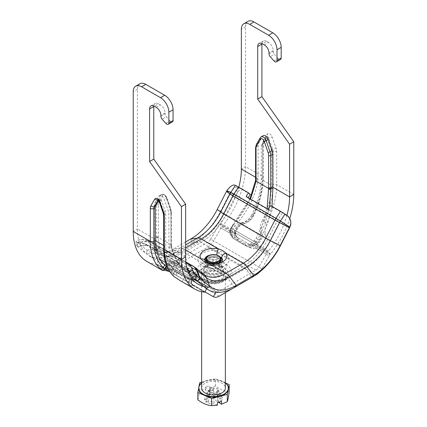 <?xml version="1.0" encoding="UTF-8"?>
<svg xmlns="http://www.w3.org/2000/svg" width="427" height="427" viewBox="0 0 427 427"><rect width="100%" height="100%" fill="white"/><g stroke="black" fill="none" stroke-linecap="round" stroke-linejoin="round"><path stroke-width="0.32" stroke-dasharray="2.13 1.6" d="M267.105 208.686L262.818 223.903L256.147 238.255L253.809 241.244L250.729 243.609L248.978 244.233L245.52 243.881L232.945 236.617L230.906 233.793L230.548 231.631L230.623 230.228L231.84 227.367A1.484 0.326 -146.7 0 0 231.167 227.249A1.484 0.326 -146.7 0 0 231.295 227.564L233.057 228.616L234.967 226.134C248.146 210.794 255.842 195.208 258.057 179.383L258.132 145.815A8.892 5.135 60 0 1 258.794 142.949L262.653 136.266A4.446 2.567 60 0 1 263.245 135.658M248.007 21.35A11.86 6.848 -120 0 0 245.552 26.778L245.552 166.626L241.356 169.044M264.313 44.872L268.508 42.454A6.672 3.854 60 0 1 273.227 50.626L269.031 53.044M269.031 53.871L273.227 51.448L273.227 50.626M261.932 43.527A6.672 3.854 60 0 1 263.283 41.035A6.672 3.854 60 0 1 266.619 41.366L262.429 43.784M268.508 42.454L266.619 41.366M274.017 60.976L278.207 58.552A2.962 1.713 -120 0 0 280.576 59.438M278.207 58.552L274.433 54.341L270.243 56.764M273.227 51.448A2.962 1.713 -120 0 0 274.433 54.341M139.88 83.777A11.86 6.848 -120 0 0 137.425 89.206L137.425 229.053L133.229 231.471M156.186 107.305L160.381 104.882A6.672 3.854 60 0 1 165.094 113.054L160.904 115.471M160.381 104.882L158.492 103.793L154.302 106.211M153.8 105.955A6.672 3.854 60 0 1 155.156 103.462A6.672 3.854 60 0 1 158.492 103.793M165.889 123.403L170.079 120.98A2.962 1.713 -120 0 0 172.449 121.866M170.079 120.98L166.306 116.768L162.116 119.192M160.904 116.299L165.094 113.876A2.962 1.713 -120 0 0 166.306 116.768M165.094 113.876L165.094 113.054M192.668 279.664L185.27 276.733L174.237 265.338L168.943 247.938L168.868 214.295A8.892 5.135 -120 0 0 168.206 210.666L164.347 199.521A4.446 2.567 -120 0 0 159.308 195.667A4.446 2.567 -120 0 0 158.721 196.271L154.857 202.958A8.892 5.135 -120 0 0 154.195 205.825L154.131 239.387L155.444 254.481L162.356 263.502L167.272 265.215L169.119 262.034A1.484 1.292 100.3 0 1 170.853 261.356L174.787 262.466L196.393 274.94L193.49 274.428L189.785 273.077M169.22 271.407L171.179 272.367A2.519 0.299 -60 0 0 171.184 272.367A2.519 0.299 -60 0 0 172.481 270.697L169.615 271.444M172.15 270.35A8.892 1.879 21.2 0 0 171.019 269.971L169.46 271.209M161.956 270.115L161.625 269.885C160.707 269.272 162.842 269.661 168.024 271.06A11.417 2.413 -158.8 0 1 168.793 271.273M171.024 269.955L168.249 269.165M165.761 268.572L164.774 268.514L165.42 269.181M158.091 199.985L158.182 199.825A1.484 0.854 60 0 1 158.38 199.628A1.484 0.854 60 0 1 160.061 200.909L163.92 212.059A5.93 3.421 60 0 1 164.363 214.477L164.363 247.388A62.71 36.204 120 0 0 173.73 273.456C175.903 275.282 179.105 277.256 183.348 279.375L182.217 281.777L179.74 280.39M173.73 273.456A2.519 2.044 -47.9 0 0 173.821 276.354A2.519 2.044 -47.9 0 1 173.73 273.456L175.278 271.161L184.624 276.974C188.168 278.938 190.73 279.845 192.315 279.69L191.606 281.468M184.624 276.974L183.348 279.375C187.997 281.863 190.741 282.674 191.574 281.82C191.147 283.363 191.547 284.537 192.774 285.343C191.013 285.93 187.496 284.74 182.217 281.777L180.029 280.55M191.542 281.9L191.67 283.715L192.961 285.172A11.417 2.413 -158.8 0 1 192.78 285.348M192.449 279.573L191.568 281.825L192.454 279.557L170.677 267.201C167.101 266.053 165.633 265.781 166.279 266.379L166.786 266.784M191.568 281.836A8.892 1.879 21.2 0 0 191.568 281.558L191.429 282.679M191.499 281.74L190.997 281.131C190.474 282.471 190.746 283.517 191.803 284.275L193.153 285.236M191.445 281.644A2.519 2.461 120 0 0 192.46 284.654L189.358 282.861M192.38 279.471L191.963 279.231L190.997 281.131L189.391 279.968A2.519 1.457 -60 0 0 189.391 282.877A2.519 1.457 -60 0 1 189.391 279.968L176.81 272.709A2.519 1.457 120 0 0 176.81 275.618L191.803 284.275M176.81 272.709L174.227 271.449L173.293 273.584L176.81 275.618A2.519 1.457 120 0 1 176.81 272.709L177.771 271.038L171.905 267.692L171.019 269.971M254.812 244.975L254.038 243.876L256.323 242.733C259.899 240.748 261.367 237.513 260.721 233.035C259.824 228.269 260.315 224.25 262.205 220.978L266.944 222.958C265.172 226.662 264.649 230.265 265.375 233.761C266.293 239.248 264.158 243.7 258.97 247.126L255.976 244.639C260.726 242.269 262.733 238.709 261.997 233.969C261.121 229.907 261.708 225.744 263.753 221.48A62.71 36.204 120 0 0 273.12 184.597L273.12 151.686A5.93 3.421 -120 0 0 272.677 149.263L268.818 138.118A1.484 0.854 -120 0 0 267.137 136.837A1.484 0.854 -120 0 0 266.939 137.035L263.08 143.723A5.93 3.421 -120 0 0 262.637 145.634L262.637 178.545A2.519 1.457 -0 0 0 263.374 177.52A2.519 1.457 -0 0 0 262.637 176.49L245.552 166.626A65.23 37.661 120 0 1 222.488 226.064L221.923 226.769A5.93 3.421 -60 0 0 221.053 228.039L213.639 240.881L210.676 239.168A5.93 3.421 -60 0 1 207.709 242.296L171.072 263.448A5.93 3.421 -60 0 1 168.105 263.742L165.142 268.882L157.728 264.601L176.778 275.602M175.193 269.549L174.227 271.449L172.481 270.697M158.657 200.583L159.549 199.041A1.484 0.854 60 0 1 159.741 198.838A1.484 0.854 60 0 1 161.422 200.124L165.281 211.269A5.93 3.421 60 0 1 165.724 213.692L165.724 246.603L163.626 245.392M171.905 267.692L170.677 267.201M172.188 270.254L172.962 268.263M191.963 279.231L177.771 271.038M205.947 292.442L191.835 284.035M258.292 247.772L255.821 248.114A2.519 1.078 72.1 0 0 254.519 245.231L254.914 245.125L258.292 247.772L270.142 254.609L270.707 253.9A65.23 37.661 -60 0 0 289.794 218.389M262.205 220.978C268.124 208.696 271.31 196.836 271.759 185.387L261.276 179.335L262.637 178.545A62.71 36.204 -60 0 1 253.27 215.427C251.097 219.617 247.895 222.27 243.652 223.38A2.519 1.089 75.7 0 0 244.175 223.518A2.519 1.089 75.7 0 0 244.783 221.875C248.317 220.834 251.017 218.491 252.896 214.85A65.23 37.661 120 0 0 262.637 176.49L262.637 143.579A8.449 4.878 60 0 1 263.267 140.857L267.131 134.169A4.003 2.311 60 0 1 269.661 133.822A4.003 2.311 60 0 1 272.191 137.088L276.055 148.238A8.449 4.878 60 0 1 276.685 151.686L276.685 184.597A65.23 37.661 -60 0 1 266.944 222.958M293.771 194.461L276.685 184.597A2.519 1.457 180 0 0 273.12 184.597L271.759 185.387L271.759 152.471A5.93 3.421 -120 0 0 271.316 150.053L267.451 138.908A1.484 0.854 -120 0 0 265.775 137.622A1.484 0.854 -120 0 0 265.578 137.825L261.719 144.513A5.93 3.421 -120 0 0 261.276 146.424L261.276 179.335C260.828 190.784 257.641 202.644 251.722 214.925L253.755 215.496L252.896 214.85L253.755 215.496C260.07 202.35 263.272 189.689 263.374 177.52L263.374 144.604A2.519 1.457 0 0 0 262.637 143.579M251.722 214.925C248.888 219.43 245.776 221.939 242.376 222.446L243.652 223.38C239.003 225.008 236.259 228.141 235.426 232.774C235.853 233.238 235.453 233.259 234.226 232.838C235.987 227.436 239.504 223.78 244.783 221.875M242.376 222.446C238.832 223.289 236.27 225.888 234.685 230.244L234.546 231.525L235.624 232.971L235.576 233.804M221.053 228.039L234.503 235.805L233.766 233.612L235.501 233.916L235.555 234.284A2.519 1.078 -12.1 0 1 235.704 234.546A2.519 1.078 -12.1 0 1 235.704 234.551A2.519 1.078 -12.1 0 1 234.503 235.805L235.197 237.844C236.254 237.017 236.526 236.328 236.003 235.784L237.609 237.604L250.222 244.879M237.642 237.62L236.211 236.024L235.501 233.916M235.555 234.284L236.003 235.784L235.037 234.994L236.649 237.044L249.229 244.308L251.807 244.682L254.038 243.876M254.519 245.231L252.773 245.466L250.19 244.863A2.519 1.457 -60 0 1 250.19 247.772L237.609 240.513L235.197 237.844M237.609 240.513A2.519 1.457 120 0 0 237.609 237.604L236.649 237.044L237.609 237.604A2.519 1.457 120 0 1 237.609 240.513M286.944 215.304A59.3 34.235 120 0 1 268.615 250.921L268.044 251.626A11.86 6.848 -60 0 0 266.309 254.166L258.895 267.008L261.858 268.716L269.272 255.88L255.821 248.114L253.707 248.535L250.19 247.772A2.519 1.457 -60 0 0 250.19 244.863L249.229 244.308L250.19 244.863M255.095 243.385L255.976 244.639A8.892 7.013 -35.1 0 1 254.85 245.029M206.535 280.502A9.853 5.69 0 0 0 217.274 281.735A9.853 5.69 0 0 0 223.353 276.477A9.853 5.69 0 0 0 220.465 272.453A9.853 5.69 0 0 0 209.726 271.22A9.853 5.69 0 0 0 203.647 276.477A9.853 5.69 0 0 0 206.535 280.502M231.925 230.777L219.825 223.785A11.86 6.848 120 0 0 218.085 226.331L210.676 239.168L258.895 267.008A5.93 3.421 120 0 1 255.928 270.136L219.291 291.289A5.93 3.421 120 0 1 216.324 291.582L160.691 259.467L195.481 279.557L196.964 276.984A1.484 1.473 120 0 0 196.425 274.961M258.879 272.656A11.86 6.848 -60 0 0 261.858 268.716L213.639 240.881A11.86 6.848 120 0 1 207.709 247.137L171.072 268.295A11.86 6.848 120 0 1 165.142 268.882L205.931 292.431M232.064 288.759L254.716 275.677M167.272 265.215L172.93 266.592L174.44 263.977L171.793 262.674L169.119 262.034C160.05 259.947 155.759 251.999 156.255 238.181L156.271 237.476L158.369 237.513L170.981 244.799L170.965 244.068A1.484 0.854 180 0 1 171.403 244.671A1.484 0.854 180 0 1 170.965 245.279L170.981 245.968L171.398 245.231L170.987 244.799L171.088 245.594L176.661 261.281L187.117 271.711C178.769 266.694 173.57 258.143 171.505 246.053A1.484 0.801 -8.9 0 0 171.088 245.594M170.965 244.068L170.965 211.877A7.414 4.281 -120 0 0 170.416 208.851L166.551 197.701A2.962 1.713 -120 0 0 164.678 195.283A2.962 1.713 -120 0 0 162.804 195.539L158.94 202.227A7.414 4.281 -120 0 0 158.385 204.613L158.342 238.239L160.008 251.722L166.455 259.781L170.853 261.356M156.271 237.476L156.293 204.613A8.892 5.135 60 0 1 156.955 201.747L160.814 195.059A4.446 2.567 60 0 1 161.406 194.456A4.446 2.567 60 0 1 166.439 198.309L170.304 209.454A8.892 5.135 60 0 1 170.965 213.084L170.965 245.279L168.868 246.518M170.981 245.968L177.333 263.811L189.3 274.556M188.323 272.373L187.117 271.711M191.163 275.378L193.837 276.301A1.484 1.078 -74 0 0 193.49 274.428M193.015 277.769L193.837 276.301L195.753 276.765A1.484 1.254 -83.6 0 0 195.203 274.785M194.392 279.173L195.753 276.765L196.319 276.835A1.484 1.334 -91.2 0 0 195.678 274.807L188.734 270.793M196.319 276.835L196.922 276.952A1.484 1.468 -60 0 0 196.393 274.94L172.978 261.73A1.484 0.961 102.8 0 1 173.191 261.826L187.501 270.077M196.964 276.984L196.585 276.765A1.484 1.425 120 0 0 196.094 274.769M195.102 279.333L196.585 276.765L177.194 265.567L178.011 264.329L177.194 265.567L174.744 264.153A1.484 0.555 120 0 1 175.967 263.144M173.453 263.406A1.484 0.689 120 0 1 174.787 262.466L196.393 274.94C196.842 274.871 197.044 275.559 197.002 277.006L195.497 279.616M171.793 262.674A1.484 0.961 102.8 0 1 172.978 261.73L172.172 261.559A1.484 1.11 101.3 0 1 172.444 261.66M169.124 265.525L170.896 262.434A1.484 1.11 101.3 0 1 172.172 261.554L166.455 259.781M172.93 266.592L174.179 267.249M195.481 279.557L195.08 279.786L195.481 279.557M192.235 279.151L192.033 279.509M168.943 247.938L171.083 246.737A1.484 0.801 -8.9 0 0 171.505 246.053L171.414 245.322M160.691 259.467A11.86 6.848 120 0 0 158.956 258.927L156.858 264.334L156.293 264.281A65.23 37.661 120 0 1 146.739 261.335M158.342 238.239A1.484 1.003 -177.1 0 0 156.255 238.181L154.131 239.387M163.626 248.418A2.519 1.457 0 0 1 164.363 247.388L165.724 246.603C166.172 257.534 169.359 265.722 175.278 271.161M171.062 265.914L158.385 258.879A59.3 34.235 -60 0 1 149.706 256.2A59.3 34.235 -60 0 1 137.425 229.053L154.179 238.725M255.597 179.826A1.484 0.854 0 0 1 256.035 179.217L255.586 180.461M256.147 238.255A1.484 0.304 29.8 0 1 257.881 239.328L265.092 223.641L269.506 207.047M231.84 227.367L233.51 225.184L233.003 224.842L230.687 228.675A1.484 0.459 -153 0 1 230.553 228.301A1.484 0.459 -153 0 1 231.327 228.264L253.809 241.244L255.218 242.83L257.881 239.328L259.728 240.428L257.807 243.027L254.503 240.55M230.559 231.22A1.484 0.491 180 0 0 229.817 231.647L229.891 230.468A1.484 0.39 -172.7 0 1 230.623 230.228L252.224 242.701A1.484 0.384 52.4 0 0 253.569 244.249L255.218 242.83M250.729 243.609A1.484 0.56 65.5 0 0 251.775 245.338L253.569 244.249M232.945 236.617A1.484 0.854 120 0 0 232.945 238.33L245.52 245.594L249.795 246.043L251.775 245.338L253.307 246.171L251.279 246.897C250.307 247.324 248.882 247.174 247.003 246.448L234.423 239.184L231.893 235.704L231.573 234.113L231.93 230.777L233.057 228.616M230.548 231.631A1.484 0.464 -177.8 0 0 229.806 232L230.217 234.62A1.484 0.667 164.4 0 1 230.906 233.793A1.484 0.667 164.4 0 0 230.217 234.62A1.484 0.667 164.4 0 0 230.415 234.845L232.945 238.33L234.423 239.184M249.971 198.79L231.167 227.249L229.891 230.468A1.484 0.39 -172.7 0 0 230.089 230.703L230.014 231.893L231.525 232.763M230.687 228.675L230.089 230.703M233.51 225.184L250.516 199.105M256.019 179.89L255.917 180.637C253.174 195.758 245.589 210.564 233.163 225.056L234.967 226.134M258.057 179.383L255.917 180.637A1.484 0.891 -170.6 0 0 255.501 181.123M257.807 243.027L253.307 246.171M234.546 231.525L234.62 232.662L235.394 233.766M234.685 230.244L256.323 242.733M234.62 232.662L235.037 234.994M272.036 206.412L267.467 223.924L259.728 240.428M238.789 187.218A59.3 34.235 -60 0 1 220.391 223.081L219.825 223.785L221.923 226.769L233.766 233.612M255.949 244.644L268.044 251.626L270.142 254.609A5.93 3.421 120 0 0 269.272 255.88M206.476 288.572L207.175 286.768L206.609 286.72A59.3 34.235 120 0 1 203.546 286.234M215.923 292.281L216.324 291.582L208.915 287.307A11.86 6.848 -60 0 0 207.175 286.768L195.16 279.829M168.708 271.172L156.858 264.334A5.93 3.421 -60 0 1 157.728 264.601L169.754 271.647M195.427 279.52L208.915 287.307L195.427 279.52M290.824 221.549L289.17 217.738L285.017 214.418A5.93 0.422 -147.1 0 0 282.386 212.811L272.586 207.154L272.218 207.276L270.328 205.771M268.241 209L270.126 210.506L272.218 207.276M250.153 194.2L240.353 188.542A5.93 0.422 -147.1 0 0 238.538 187.586L237.748 187.245C235.645 186.839 233.073 188.723 230.025 192.897L226.732 190.933M248.151 197.744L247.767 197.52M246.278 196.66L248.162 198.165L248.114 197.797M248.162 198.165L269.757 210.634L267.873 209.129M270.126 210.506L269.757 210.634M156.672 245.973L146.498 240.129A10.083 8.198 -68.6 0 0 145.591 239.696A10.083 8.198 -68.6 0 0 142.026 239.307L138.161 240.001L136.304 240.903L136.234 241.751L137.371 242.525L137.238 246.512L136.058 245.386L136.565 244.666L137.825 244.111L141.983 243.331A5.93 4.825 111.4 0 1 144.08 243.561A5.93 4.825 111.4 0 1 144.614 243.817L154.782 249.656L156.672 245.973L158.759 246.79L156.874 250.478L157.243 250.66L159.127 246.971L158.759 246.79M159.127 246.971L180.722 259.44L178.838 263.128L157.243 250.66M178.838 263.128L180.722 259.44M180.77 259.499L178.683 258.682L176.746 262.354L186.647 268.087A5.93 4.825 111.4 0 1 186.994 268.311M185.991 262.931L178.683 258.682M156.874 250.478L154.782 249.656M176.799 262.37L178.886 263.187M218.218 263.71A6.672 3.854 180 0 1 210.949 264.543A6.672 3.854 180 0 1 206.828 260.982A6.672 3.854 180 0 1 213.5 257.134A6.672 3.854 180 0 1 220.172 260.982A6.672 3.854 180 0 1 218.218 263.71M218.218 267.088A6.672 3.854 0 0 0 220.172 264.366A6.672 3.854 0 0 0 213.5 260.513A6.672 3.854 0 0 0 206.828 264.366A6.672 3.854 0 0 0 210.949 267.926A6.672 3.854 0 0 0 218.218 267.088M204.843 260.214A4.446 3.368 -34.8 0 1 205.248 261.687A8.892 5.135 180 0 1 204.608 259.771L204.608 260.982A8.892 5.135 180 0 1 204.746 260.07M209.881 255.084A8.892 5.135 180 0 1 216.815 255.01A4.446 1.356 -76.9 0 1 216.815 254.988L217.124 255.084M222.253 260.07A8.892 5.135 180 0 1 222.392 260.982L222.392 259.771A8.892 5.135 180 0 1 219.788 263.406A8.892 5.135 180 0 1 210.185 264.537A4.446 1.356 103.1 0 0 209.529 262.589M206.289 257.977A8.892 5.135 180 0 1 207.212 257.353A8.892 5.135 180 0 1 220.711 257.977M222.392 260.982A8.892 5.135 180 0 1 219.788 264.617A8.892 5.135 180 0 1 210.095 265.727A8.892 5.135 180 0 1 204.608 260.982M234.717 287.339L228.061 278.692A5.93 3.421 -120 0 0 225.84 276.675L211.595 268.45A15.564 8.988 0 0 0 217.14 268.268A15.564 8.988 0 0 0 224.506 265.888A15.564 8.988 0 0 0 228.947 258.431L215.405 250.612A15.564 8.988 0 0 0 198.053 260.63L183.807 252.405L201.16 242.387A45.662 26.362 120 0 0 225.894 214.792L235.144 196.719A5.93 0.422 -152.9 0 1 233.409 195.63L229.939 193.036A0.929 0.534 -60 0 1 229.977 192.967M211.595 268.45A15.564 8.988 180 0 1 209.86 268.268A15.564 8.988 180 0 1 198.053 260.63L211.595 268.45M187.389 269.72L159.074 253.371A45.662 26.362 120 0 0 160.974 254.668A45.662 26.362 120 0 0 183.807 252.405A5.93 3.421 -120 0 0 181.582 251.861L198.939 241.842A5.93 3.421 -120 0 1 201.16 242.387L215.405 250.612A15.564 8.988 180 0 1 228.947 258.431L243.193 266.656A45.662 26.362 120 0 0 267.926 239.061L277.176 220.989A7.707 4.451 -60 0 1 277.849 219.825L282.386 212.811M137.238 246.512A0.929 0.534 -60 0 1 137.275 246.534L146.525 253.926A52.441 30.28 120 0 0 162.997 257.433A52.441 30.28 120 0 0 174.931 252.821L192.283 242.798A52.441 30.28 120 0 0 220.69 211.103L229.939 193.036L226.481 191.392M137.371 242.525A4.446 2.567 -60 0 1 137.622 242.691L146.877 250.078A48.924 28.246 120 0 0 162.244 253.35A48.924 28.246 120 0 0 173.373 249.048L185.644 241.965M217.423 405.255L214.786 403.857A8.561 4.943 180 0 1 206.828 402.069L206.268 402.159L205.366 401.022L204.485 399.811L205.04 399.715A8.561 4.943 180 0 1 208.141 395.119L205.504 389.584L199.703 389.979C199.078 394.783 198.454 398.06 197.829 399.8M229.171 391.853C224.57 391.436 219.974 389.483 215.379 386.003L209.577 388.549L212.214 394.089A8.561 4.943 180 0 1 220.172 395.877L220.732 395.696L222.515 398.039L221.96 398.231A8.561 4.943 180 0 1 218.859 402.826M221.496 401.455L217.129 395.712A3.261 1.884 0 0 0 217.14 395.829A3.261 1.884 0 0 0 217.407 396.437L217.925 397.121L214.317 398.039L213.799 397.356A3.261 1.884 0 0 0 213.062 396.747L214.146 403.019L214.786 403.857M218.41 402.234L217.129 395.712M215.379 386.003L215.379 378.738L201.64 382.224M225.44 383.008L215.379 378.738M220.172 395.877L218.715 396.251A4.446 2.567 180 0 1 212.854 394.932L212.214 394.089M199.035 386.2L198.678 388.095M199.703 389.979L199.703 382.715M209.577 388.549L209.577 385.778L205.504 386.814L205.504 389.584M213.062 396.747L217.423 402.485M206.828 402.069L208.285 401.7A4.446 2.567 180 0 1 214.146 403.019M206.268 402.159L209.87 392.541L210.415 392.402A2.37 1.372 180 0 1 213.543 393.107L213.778 393.422L217.039 392.594L216.799 392.28A2.37 1.372 180 0 1 216.606 391.837A2.37 1.372 180 0 1 218.016 390.475L218.56 390.342L217.129 388.458L216.585 388.597A2.37 1.372 180 0 1 213.457 387.892L213.222 387.583L209.961 388.405L210.201 388.719A2.37 1.372 180 0 1 210.394 389.397A2.37 1.372 180 0 1 208.984 390.524L208.44 390.662L209.87 392.541A3.261 1.884 0 0 0 209.593 391.826L209.075 391.143L212.683 390.225L213.201 390.908A3.261 1.884 0 0 0 213.938 391.516C213.468 393.972 213.105 395.108 212.854 394.932M213.938 391.516L209.577 385.778M205.504 386.814L209.87 392.552C209.395 395.002 209.033 396.139 208.782 395.962A4.446 2.567 180 0 1 209.139 397.233A4.446 2.567 180 0 1 206.497 399.346L205.04 399.715M208.141 395.119L208.782 395.962M212.683 390.225L213.222 387.583M218.218 401.983A4.446 2.567 180 0 1 217.855 401.15A4.446 2.567 180 0 1 220.503 398.599L221.96 398.231M217.925 397.121L217.039 392.594M214.317 398.039L213.778 393.422M222.515 398.039L218.56 390.342M220.732 395.696L217.129 388.458M209.075 391.143L209.961 388.405M204.485 399.811L208.44 390.662M215.886 264.121A5.93 3.421 0 0 0 219.43 260.982A5.93 3.421 0 0 0 211.114 257.849A5.93 3.421 0 0 0 207.57 260.982A5.93 3.421 0 0 0 215.886 264.121M215.886 270.168A5.93 3.421 180 0 1 207.57 267.035A5.93 3.421 180 0 1 211.114 263.902A5.93 3.421 180 0 1 219.43 267.035A5.93 3.421 180 0 1 215.886 270.168M210.223 262.728A8.156 4.708 180 0 1 221.426 265.925A8.156 4.708 180 0 1 216.777 271.348A8.156 4.708 180 0 1 208.264 270.643A8.156 4.708 180 0 1 205.574 265.925A8.156 4.708 180 0 1 210.223 262.728M209.625 265.573A9.634 5.562 180 0 1 222.862 269.357A9.634 5.562 180 0 1 217.375 275.762A9.634 5.562 180 0 1 207.308 274.929A9.634 5.562 180 0 1 204.138 269.357A9.634 5.562 180 0 1 209.625 265.573M218.266 276.936A11.86 6.848 0 0 0 225.36 270.67A11.86 6.848 0 0 0 208.734 264.398A11.86 6.848 0 0 0 201.64 270.67A11.86 6.848 0 0 0 218.266 276.936M201.64 388.079A11.86 6.848 180 0 1 208.734 381.813A11.86 6.848 180 0 1 225.36 388.079M225.36 382.944A14.822 8.561 0 0 0 207.538 380.243A14.822 8.561 0 0 0 201.64 382.944M198.678 388.565A14.822 8.561 180 0 1 198.763 387.625A14.822 8.561 180 0 1 207.538 380.729A14.822 8.561 180 0 1 222.275 381.663A14.822 8.561 180 0 1 228.322 388.565M255.597 177.269L258.111 178.721M245.552 26.778L241.356 29.201M137.425 89.206L133.229 91.629M185.644 256.889L168.889 247.217M166.279 266.379L165.003 268.786A2.519 2.429 -55.7 0 1 161.625 269.885M159.549 199.041L158.182 199.825A2.519 1.954 -150 0 1 158.006 199.916M161.422 200.124L160.061 200.909A2.519 0.651 -19.1 0 0 159.271 201.736M165.281 211.269L163.92 212.059A2.519 0.651 -19.1 0 0 163.13 212.881M165.724 213.692L164.363 214.477A2.519 1.457 0 0 0 163.626 215.507M189.391 279.968L190.351 278.297M204.512 292.121L192.774 285.343M192.961 285.172L205.077 292.169M260.721 233.035L261.997 233.969A2.519 1.169 165.4 0 0 265.375 233.761M270.707 253.9L258.97 247.126A11.417 9.004 144.9 0 1 258.207 247.527M271.759 152.471L273.12 151.686A2.519 1.457 180 0 1 276.685 151.686M271.316 150.053L272.677 149.263A2.519 0.651 160.9 0 1 276.055 148.238M267.451 138.908L268.818 138.118A2.519 0.651 160.9 0 1 272.191 137.088M265.578 137.825L266.939 137.035A2.519 1.954 30 0 0 267.532 136.459A2.519 1.954 30 0 0 267.131 134.169M261.719 144.513L263.08 143.723A2.519 1.954 30 0 0 263.667 143.146A2.519 1.954 30 0 0 263.267 140.857M261.276 146.424L262.637 145.634A2.519 1.457 0 0 0 263.374 144.604L263.667 143.146L267.532 136.459L265.775 137.622M253.27 215.427L253.755 215.496C252.085 219.809 246.47 223.241 244.175 223.524M235.432 232.784A8.892 7.013 -35.1 0 0 235.432 233.82M234.065 233.59A11.417 9.004 144.9 0 1 234.22 232.838M251.807 244.682L252.773 245.466L253.707 248.535M222.488 226.064L234.226 232.838M204.437 272.026A12.821 7.403 0 0 0 225.883 268.711A12.821 7.403 0 0 0 210.18 259.643A12.821 7.403 0 0 0 204.437 272.026M206.535 273.237A9.853 5.69 180 0 1 203.647 269.213A9.853 5.69 180 0 1 213.5 263.523A9.853 5.69 180 0 1 223.353 269.213A9.853 5.69 180 0 1 217.274 274.47A9.853 5.69 180 0 1 206.535 273.237M171.072 263.448L219.291 291.289M255.928 270.136L207.709 242.296M203.017 280.107A14.822 8.561 180 0 1 198.678 274.054A14.822 8.561 180 0 1 207.826 266.149A14.822 8.561 180 0 1 223.983 268.007A14.822 8.561 180 0 1 228.322 274.054A14.822 8.561 180 0 1 219.174 281.964A14.822 8.561 180 0 1 203.017 280.107M226.08 264.372A17.79 10.269 180 0 1 218.106 281.558A17.79 10.269 180 0 1 196.319 268.978A17.79 10.269 180 0 1 226.08 264.372M219.291 296.13L171.072 268.295M207.709 247.137L255.928 274.977M221.885 271.636A11.86 6.848 0 0 0 205.115 271.636A11.86 6.848 0 0 0 205.115 281.318A11.86 6.848 0 0 0 221.885 281.318A11.86 6.848 0 0 0 221.885 271.636M170.965 211.877A1.484 0.854 180 0 1 171.403 212.481A1.484 0.854 180 0 1 170.965 213.084L168.868 214.295M170.416 208.851A1.484 0.384 160.9 0 1 170.768 208.968A1.484 0.384 160.9 0 1 170.304 209.454L168.206 210.666M166.551 197.701A1.484 0.384 160.9 0 1 166.904 197.824A1.484 0.384 160.9 0 1 166.439 198.309L164.347 199.521M162.804 195.539A1.484 1.148 30 0 0 160.814 195.059L158.721 196.271M158.94 202.227A1.484 1.148 30 0 0 156.955 201.747L154.857 202.958M158.385 204.613A1.484 0.854 -0 0 0 156.293 204.613L154.195 205.825M158.385 236.804A1.484 0.854 0 0 0 156.293 236.804L154.195 238.042M192.577 277.87L194.055 275.303A1.484 0.854 120 0 0 194.055 273.595M179.997 270.611L181.48 268.044A1.484 0.854 120 0 0 181.48 266.331M173.25 266.747L174.744 264.153L174.44 263.977A1.484 0.496 120 0 1 175.614 262.941M175.716 268.135L177.194 265.567M172.786 268.156L192.406 279.488L172.786 268.156M158.385 258.879L170.282 265.743M261.148 136.87A4.446 2.567 -120 0 0 260.561 137.473A1.484 1.148 30 0 0 260.214 137.814M262.653 136.266L260.561 137.473L256.696 144.161A1.484 1.148 30 0 0 256.349 144.502M258.794 142.949L256.696 144.161A8.892 5.135 -120 0 0 256.035 147.027A1.484 0.854 -0 0 0 255.597 147.63M258.132 145.815L256.035 147.027L256.035 148.238M248.978 244.233A1.484 0.667 75.7 0 0 249.795 246.043L251.279 246.897M245.52 243.881A1.484 0.854 120 0 0 245.52 245.594L247.003 246.448L245.52 245.594M232.945 238.33L230.217 234.62A1.484 0.667 164.4 0 0 230.415 234.845L230.009 232.245A1.484 0.464 -177.8 0 1 229.806 232L229.817 231.647A1.484 0.491 180 0 0 230.014 231.893L230.009 232.245L231.503 233.115M256.035 179.217L258.132 178.038M254.214 243.801L234.594 232.475M231.573 234.113L218.085 226.331M232.288 229.945L220.391 223.081M231.893 235.704L230.415 234.845M268.615 250.921L256.723 244.057M266.309 254.166L252.821 246.384M168.024 271.054L156.293 264.281M197.744 281.601L206.609 286.72M270.702 205.643L272.586 207.154M289.805 227.41L280.48 221.437A5.93 0.422 -147.1 0 0 277.849 219.825L235.816 195.555L240.353 188.542M156.298 245.787L154.414 249.475M140.12 243.609L140.168 239.584M146.498 240.129L151.035 241.906L185.894 262.029M176.847 262.424L178.732 258.741M286.88 215.614L286.832 215.229M210.185 264.537L205.248 261.687M197.06 281.051L193.591 272.287A5.93 4.825 -51.4 0 0 192.347 270.585A5.93 4.825 -51.4 0 0 191.856 270.248L149.824 245.979L159.074 253.371A5.93 4.825 -51.4 0 0 156.362 252.843L146.525 253.926L146.877 250.078L156.714 248.994A10.083 8.198 128.6 0 1 161.321 249.891L203.353 274.161A41.51 23.965 120 0 0 205.083 275.34L163.05 251.076A41.51 23.965 120 0 0 183.807 249.016L185.644 250.078M137.243 242.467L146.562 241.084A10.328 5.962 -60 0 1 147.464 241.607A10.083 8.198 128.6 0 1 152.071 242.504L161.321 249.891A41.51 23.965 120 0 0 163.05 251.076C164.096 252.031 166.493 252.298 170.234 251.871A43.042 24.851 120 0 0 180.029 248.087A10.083 5.818 60 0 1 183.807 249.016L185.644 247.959M207.709 260.566A8.193 4.729 180 0 1 219.291 260.566A8.193 4.729 180 0 1 219.291 267.254A8.193 4.729 180 0 1 215.416 268.508A8.193 4.729 180 0 1 211.584 268.508A8.193 4.729 180 0 1 205.617 265.194A8.193 4.729 180 0 1 207.709 260.566M206.31 288.444L202.841 279.674A5.93 4.825 -51.4 0 0 201.597 277.972A5.93 4.825 -51.4 0 0 201.106 277.635A45.662 26.362 120 0 0 203.012 278.938A45.662 26.362 120 0 0 225.84 276.675L243.193 266.656A5.93 3.421 -120 0 1 245.418 268.674A46.559 26.885 120 0 0 270.638 240.534L279.888 222.462A5.93 0.422 -152.9 0 1 277.176 220.989L235.144 196.719A7.707 4.451 -60 0 1 235.816 195.555A5.93 0.422 -147.1 0 0 234.001 194.6L230.025 192.897M234.594 185.067L237.748 187.245M280.475 245.621L270.638 240.534A5.93 0.422 -152.9 0 1 267.926 239.061L225.894 214.792A5.93 0.422 -152.9 0 1 224.159 213.697L233.409 195.63A6.805 3.928 -60 0 1 234.001 194.6L238.538 187.586M196.975 281.003L192.999 271.946A5.93 4.825 -68.6 0 0 191.184 269.859L149.151 245.594A5.93 4.825 -68.6 0 0 148.612 245.333A5.93 4.825 -68.6 0 0 146.52 245.109L137.195 246.491M141.983 243.331L146.52 245.109A6.805 3.928 -60 0 1 147.112 245.45L137.275 246.534L137.622 242.691L147.464 241.607L156.714 248.994A43.042 24.851 120 0 0 170.234 251.871L162.244 253.35M188.462 270.168L192.999 271.946A6.805 3.928 -60 0 1 193.591 272.287L202.841 279.674A46.559 26.885 120 0 0 228.061 278.692L245.418 268.674L252.069 277.315M289.725 227.554L279.888 222.462A6.805 3.928 -60 0 1 280.48 221.437L285.017 214.418M190.73 239.029L192.283 242.798L198.939 241.842A46.559 26.885 120 0 0 224.159 213.697L220.69 211.103L217.231 209.46M144.614 243.817L149.151 245.594A7.707 4.451 -60 0 1 149.498 245.76A7.707 4.451 -60 0 1 149.824 245.979A5.93 4.825 -51.4 0 0 147.112 245.45L156.362 252.843A46.559 26.885 120 0 0 170.987 255.954A46.559 26.885 120 0 0 181.582 251.861L174.931 252.821L173.373 249.048L180.029 248.087L185.644 244.847M142.026 239.307L146.562 241.084A10.083 8.198 111.4 0 1 150.123 241.468A10.083 8.198 111.4 0 1 151.035 241.906A11.86 6.848 -60 0 1 151.574 242.168A11.86 6.848 -60 0 1 152.071 242.504L194.104 266.774L203.353 274.161A10.083 8.198 128.6 0 1 204.186 274.726M186.647 268.087L191.184 269.859A7.707 4.451 -60 0 1 191.536 270.029A7.707 4.451 -60 0 1 191.856 270.248L201.106 277.635L188.558 270.392M193.612 266.432A11.86 6.848 -60 0 1 194.104 266.774A10.083 8.198 128.6 0 1 194.936 267.339M208.285 401.7L210.415 392.402M213.201 390.908L213.457 387.892M218.715 396.251L216.585 388.597M220.503 398.599L218.016 390.475M217.407 396.437L216.799 392.28M209.593 391.826L210.201 388.719M206.497 399.346L208.984 390.524M213.799 397.356L213.543 393.107M220.77 261.335A7.414 4.281 180 0 1 216.478 264.42A7.414 4.281 180 0 1 206.225 261.313M206.086 260.502A7.414 4.281 180 0 1 210.522 256.579A7.414 4.281 180 0 1 220.914 260.502M210.757 257.38A6.821 3.939 0 0 0 207.255 262.568A6.821 3.939 0 0 0 216.243 264.591A6.821 3.939 0 0 0 219.745 259.402A6.821 3.939 0 0 0 210.757 257.38M209.033 262.461A7.414 4.281 0 0 0 216.478 262.968A7.414 4.281 0 0 0 217.951 262.466M220.914 259.045A7.414 4.281 0 0 0 210.522 255.127A7.414 4.281 0 0 0 206.086 259.045M263.283 41.035L259.093 43.453M150.966 105.885L155.156 103.462M166.012 266.074L164.774 268.514C163.861 269.576 163.135 270.019 162.602 269.843L164.336 270.2M171.184 272.367L173.287 273.584M235.592 233.307C235.619 229.235 240.993 223.988 244.18 223.524M223.353 276.477L223.353 269.213L221.933 271.316L217.93 273.115C213.329 274.086 209.326 273.675 205.921 271.882C202.654 269.336 204.133 270.019 203.647 269.213L203.647 276.477M198.678 274.054L199.537 276.344L201.096 277.886L207.527 280.694C215.918 282.519 223.551 280.053 225.862 277.918C227.671 276.349 228.493 275.063 228.322 274.054C227.602 277.395 226.844 279.173 226.059 279.381L222.707 281.825C216.729 284.66 210.372 284.537 203.631 281.468C200.412 279.546 198.763 277.08 198.678 274.054M171.414 245.344L171.403 212.481L170.768 208.968L166.904 197.824C165.585 194.813 163.749 193.693 161.406 194.456L159.308 195.667M187.143 271.711L166.482 259.781M166.781 266.768L180.536 274.71M162.356 263.502L149.706 256.2M158.38 199.628L159.741 198.838M216.324 291.582L168.105 263.742M197.925 284.035L185.27 276.733M246.251 196.644L248.14 198.149M180.824 259.515L178.94 263.197M178.63 258.666L176.746 262.354M220.172 264.366L220.172 260.982M206.828 264.366L206.828 260.982M217.14 268.268L209.86 268.268M136.106 241.362L136.058 245.386M188.675 270.665L203.012 278.938L191.536 270.029L149.498 245.76L144.08 243.561M187.469 269.965L160.974 254.668C163.504 256.216 166.845 256.643 170.987 255.954L162.997 257.433M185.889 261.975L151.574 242.168L145.591 239.696M217.855 401.15L217.3 397.014M216.606 391.837L217.14 395.834M209.139 397.233L210.394 389.397M206.198 261.303L207.159 262.872L209.027 264.126L213.457 265.028L216.553 264.639L218.902 263.624L220.796 261.319M219.43 267.035L219.43 260.982M207.57 267.035L207.57 260.982M205.574 265.925L204.138 269.357M221.426 265.925L222.862 269.357M225.36 292.628L225.36 270.67M201.64 291.7L201.64 270.67"/><path stroke-width="0.64" d="M272.805 32.831L268.615 35.254A11.86 6.848 60 0 1 277 49.778L281.19 47.354A11.86 6.848 -120 0 0 272.805 32.831L253.937 21.937A11.86 6.848 -120 0 0 248.007 21.35L243.812 23.773A11.86 6.848 60 0 1 249.742 24.36L253.937 21.937M268.615 35.254L249.742 24.36M238.789 187.218A59.3 34.235 -60 0 0 241.356 169.044L241.356 29.201A11.86 6.848 60 0 1 243.812 23.773M269.506 207.047L270.745 189.198L270.707 155.497A8.892 5.135 -120 0 0 270.045 151.868L266.186 140.723A4.446 2.567 -120 0 0 261.148 136.87L263.245 135.658A4.446 2.567 60 0 1 268.279 139.512L272.143 150.656A8.892 5.135 60 0 1 272.805 154.291L272.869 187.933L272.036 206.412M289.575 144.193L289.575 196.884L293.771 194.461L293.771 141.769L289.575 144.193L257.711 99.059L257.711 46.511L261.906 44.088A6.672 3.854 60 0 1 261.932 43.527M276.386 61.862L280.576 59.438A2.962 1.713 -120 0 0 281.19 58.083L277 60.501A2.962 1.713 60 0 1 276.386 61.862A2.962 1.713 60 0 1 274.017 60.976L270.243 56.764A2.962 1.713 60 0 1 269.031 53.871L269.031 53.044A6.672 3.854 -120 0 0 264.313 44.872L262.429 43.784A6.672 3.854 -120 0 0 259.093 43.453A6.672 3.854 -120 0 0 257.711 46.511M277 60.501L277 49.778M281.19 47.354L281.19 58.083M261.906 44.088L261.906 96.635L293.771 141.769M261.906 96.635L257.711 99.059M164.678 95.258L160.483 97.682A11.86 6.848 60 0 1 168.868 112.205L173.063 109.782A11.86 6.848 -120 0 0 164.678 95.258L145.81 84.365A11.86 6.848 -120 0 0 139.88 83.777L135.685 86.201A11.86 6.848 60 0 1 141.615 86.788L145.81 84.365M160.483 97.682L141.615 86.788M166.781 266.784L165.42 269.181C164.23 270.494 163.071 270.803 161.95 270.115L146.739 261.335A65.23 37.661 120 0 1 133.229 231.471L133.229 91.629A11.86 6.848 60 0 1 135.685 86.201M181.448 206.62L181.448 259.312L185.644 256.889L185.644 204.197L181.448 206.62L149.583 161.486L149.583 108.938L153.773 106.515A6.672 3.854 60 0 1 153.8 105.955M168.254 124.289L172.449 121.866A2.962 1.713 -120 0 0 173.063 120.51L168.868 122.928A2.962 1.713 60 0 1 168.254 124.289A2.962 1.713 60 0 1 165.889 123.403L162.116 119.192A2.962 1.713 60 0 1 160.904 116.299L160.904 115.471A6.672 3.854 -120 0 0 156.186 107.305L154.302 106.211A6.672 3.854 -120 0 0 150.966 105.885A6.672 3.854 -120 0 0 149.583 108.938M168.868 122.928L168.868 112.205M149.583 161.486L153.773 159.063L185.644 204.197M153.773 106.515L153.773 159.063M173.063 109.782L173.063 120.51M168.708 271.172L169.028 271.305M169.615 271.444L169.22 271.407M169.46 271.209L168.024 271.054M168.249 269.165L165.761 268.572M165.003 268.786L163.247 267.403A2.519 2.044 132.1 0 1 160.056 268.45L161.625 269.885M232.064 288.759L219.291 296.13A11.86 6.848 -60 0 1 213.361 296.717L205.947 292.442A5.93 3.421 120 0 0 205.077 292.169L204.512 292.121A65.23 37.661 -60 0 1 194.958 289.175L179.74 280.39L174.104 276.557A65.23 37.661 -60 0 1 164.363 249.448L164.363 216.537A8.449 4.878 -120 0 0 163.733 213.084L159.869 201.939A4.003 2.311 -120 0 0 157.339 198.672A4.003 2.311 -120 0 0 154.809 199.014L150.945 205.702A8.449 4.878 -120 0 0 150.315 208.424L150.315 241.335A65.23 37.661 120 0 0 160.056 268.45M180.029 280.55L173.81 276.354A2.519 2.044 -47.9 0 0 174.104 276.557A2.519 2.044 -47.9 0 1 173.821 276.354C167.058 269.955 163.664 260.646 163.626 248.418A2.519 1.457 0 0 0 164.363 249.448L181.448 259.312A65.23 37.661 -60 0 0 194.958 289.175M166.007 266.074L164.795 265.108C158.876 259.669 155.69 251.482 155.241 240.55L155.241 207.639A5.93 3.421 60 0 1 155.684 205.729L158.657 200.583M254.716 275.677L255.928 274.977A11.86 6.848 -60 0 0 258.879 272.656M189.785 273.077L188.323 272.373M189.3 274.556L191.163 275.378M187.501 270.077L188.734 270.793M195.481 279.557L192.668 279.664M194.392 279.173L194.002 279.861M193.015 277.769L192.235 279.151M163.626 245.392L155.241 240.55L153.88 241.335A2.519 1.457 180 0 1 150.315 241.335L133.229 231.471M205.931 292.431L213.361 296.717L205.931 292.431L213.361 296.717L215.923 292.281M270.729 188.382L268.631 188.424L267.105 208.686M268.631 188.419L256.013 181.139L256.035 148.238A7.414 4.281 60 0 1 256.584 145.847L260.449 139.165A2.962 1.713 60 0 1 262.322 138.908A2.962 1.713 60 0 1 264.196 141.326L268.06 152.471A7.414 4.281 60 0 1 268.615 155.497L268.631 188.419M256.035 179.217L256.035 148.238A1.484 0.854 -0 0 1 255.597 147.63L255.581 180.498L256.013 181.139L255.912 181.907A1.484 0.891 -170.6 0 1 255.495 181.144A1.484 0.891 -170.6 0 1 255.501 181.123M250.516 199.105L255.912 181.907M268.658 189.268A1.484 0.689 -2.4 0 0 270.745 189.198L272.869 187.933M293.771 194.461A65.23 37.661 -60 0 1 289.794 218.389M286.944 215.304A59.3 34.235 120 0 0 289.575 196.884L272.821 187.213M185.644 256.889A59.3 34.235 120 0 0 197.925 284.035A59.3 34.235 120 0 0 203.546 286.234M247.767 197.52L246.23 196.292L246.278 196.66L267.873 209.129L270.702 205.643L280.502 211.301A10.083 0.715 32.9 0 1 284.974 214.039L288.225 216.34L290.403 219.734L290.862 223.412L289.762 227.484L290.744 224.917L290.824 221.549M185.644 241.965L190.73 239.029A48.924 28.246 120 0 0 217.231 209.46L226.481 191.392A4.446 2.567 -60 0 1 226.732 190.933L226.87 190.72C229.918 186.546 232.491 184.667 234.594 185.067L235.384 185.409A10.083 0.715 32.9 0 1 238.463 187.031L248.268 192.694L250.201 194.568L248.311 192.732M250.201 194.568L248.151 197.744M246.23 196.292L248.317 193.063M186.994 268.311A5.93 4.825 111.4 0 1 188.462 270.168L189.252 271.972C191.355 276.285 193.927 279.295 196.975 281.003L200.13 278.772C197.082 277.064 194.509 274.054 192.406 269.741L191.616 267.942A10.083 8.198 -68.6 0 0 188.537 264.398L185.991 262.931M221.752 257.86A8.892 5.135 180 0 1 222.392 259.771C223.871 259.883 216.169 264.692 209.529 262.589A4.446 1.356 103.1 0 0 208.525 263.288A13.344 7.702 0 0 0 222.937 261.591A13.344 7.702 0 0 0 225.878 253.27A4.446 3.368 -34.8 0 0 221.752 257.86L216.815 255.01A4.446 1.356 -76.9 0 1 218.475 248.994A13.344 7.702 0 0 0 204.063 250.697A13.344 7.702 0 0 0 201.122 259.013A4.446 3.368 -34.8 0 1 204.768 260.102A4.446 3.368 -34.8 0 1 204.843 260.214M185.644 250.078L201.122 259.013C202.692 260.961 205.157 262.386 208.525 263.288L225.84 273.285L243.193 263.267L225.878 253.27C224.308 251.327 221.843 249.902 218.475 248.994L201.16 238.997A41.51 23.965 120 0 0 223.647 213.911L265.679 238.181A10.083 0.715 27.1 0 0 270.286 240.684L280.123 245.771L289.378 227.703A4.446 2.567 -60 0 1 289.629 227.244M220.711 257.977A8.892 5.135 180 0 1 222.253 260.07M204.746 260.07A8.892 5.135 180 0 1 206.289 257.977M197.023 281.03A0.929 0.534 -60 0 1 197.06 281.051L206.31 288.444A52.441 30.28 120 0 0 234.717 287.339L252.069 277.315A52.441 30.28 120 0 0 280.475 245.621L289.725 227.554A0.929 0.534 -60 0 1 289.762 227.484M200.268 278.836A4.446 2.567 -60 0 1 200.519 279.002L209.769 286.389A48.924 28.246 120 0 0 236.27 285.359L253.627 275.34A48.924 28.246 120 0 0 280.123 245.771L280.475 245.621M201.64 382.944A14.822 8.561 0 0 0 198.678 388.079L197.829 392.536L197.829 399.8C202.43 403.285 207.026 405.234 211.621 405.65L217.423 405.255L217.423 402.485L221.496 401.455L221.496 404.225L227.297 401.679C227.922 399.934 228.546 396.656 229.171 391.853L229.171 384.588L225.44 383.008M218.41 402.234L221.496 404.225M227.297 401.679L227.297 394.415L229.171 384.588M201.64 382.224L199.703 382.715L199.035 386.2M211.621 405.65L211.621 398.386L227.297 394.415M197.829 392.536L211.621 398.386M225.36 292.628L225.36 388.079A11.86 6.848 180 0 1 218.266 394.351A11.86 6.848 180 0 1 201.64 388.079L201.64 291.7M228.322 388.079L228.322 388.565A14.822 8.561 180 0 1 228.237 389.504A14.822 8.561 180 0 1 219.462 396.4A14.822 8.561 180 0 1 204.725 395.461A14.822 8.561 180 0 1 198.678 388.565L198.678 388.079A14.822 8.561 0 0 0 219.462 395.914A14.822 8.561 0 0 0 228.322 388.079A14.822 8.561 0 0 0 225.36 382.944M241.356 169.044L255.597 177.269M164.795 265.108L163.247 267.403A62.71 36.204 -60 0 1 153.88 241.335L153.88 208.424A2.519 1.457 180 0 1 150.315 208.424M155.241 207.639L153.88 208.424A5.93 3.421 60 0 1 154.323 206.513A2.519 1.954 -150 0 1 150.945 205.702M158.006 199.916A2.519 1.954 -150 0 1 154.809 199.014M155.684 205.729L154.323 206.513L158.091 199.985M158.38 199.628L157.734 199.767L159.271 201.736A2.519 0.651 -19.1 0 0 159.869 201.939M159.271 201.736L163.13 212.881A2.519 0.651 -19.1 0 0 163.733 213.084M163.13 212.881L163.626 215.507A2.519 1.457 0 0 0 164.363 216.537M194.717 279.856L197.744 281.601M272.805 186.508L270.707 187.693A1.484 0.854 180 0 1 268.615 187.693M272.805 154.291L270.707 155.497A1.484 0.854 180 0 1 268.615 155.497M272.143 150.656L270.045 151.868A1.484 0.384 160.9 0 1 268.06 152.471M268.279 139.512L266.186 140.723A1.484 0.384 160.9 0 1 264.196 141.326M261.148 136.87L260.214 137.814A1.484 1.148 30 0 0 260.449 139.165M260.214 137.814L256.349 144.502A1.484 1.148 30 0 0 256.584 145.847M255.597 179.826A1.484 0.854 0 0 0 256.035 180.429M205.077 292.169L206.476 288.572M188.537 264.398L193.073 266.176A11.86 6.848 -60 0 1 193.612 266.432L194.936 267.339A10.083 8.198 128.6 0 1 197.055 270.238L200.519 279.002L197.06 281.051M185.894 262.029L193.073 266.176A10.083 8.198 111.4 0 1 196.153 269.715A10.328 5.962 -60 0 1 197.055 270.238L206.305 277.625A43.042 24.851 120 0 0 229.619 276.717L236.27 285.359L234.717 287.339M192.406 269.741L189.252 271.972M209.529 262.589L207.842 262.082L204.608 259.771A8.892 5.135 180 0 1 209.881 255.084M194.936 267.339L205.083 275.34A41.51 23.965 120 0 0 225.84 273.285A10.083 5.818 60 0 1 229.619 276.717L246.971 266.699A43.042 24.851 120 0 0 270.286 240.684L279.536 222.616A10.328 5.962 -60 0 1 280.438 221.058L289.757 227.025M185.644 247.959L201.16 238.997A10.083 5.818 60 0 0 197.381 238.069A43.042 24.851 120 0 0 220.695 212.054A10.083 0.715 27.1 0 0 223.647 213.911L232.896 195.838L274.929 220.108A11.86 6.848 -60 0 1 275.965 218.32A10.083 0.715 32.9 0 1 280.438 221.058L284.974 214.039M252.069 277.315L253.627 275.34L246.971 266.699A10.083 5.818 60 0 0 243.193 263.267A41.51 23.965 120 0 0 265.679 238.181L274.929 220.108A10.083 0.715 27.1 0 0 279.536 222.616L289.378 227.703L289.725 227.554M191.616 267.942L196.153 269.715L200.13 278.772M226.87 190.72L230.847 192.422A10.083 0.715 32.9 0 1 233.927 194.05L275.965 218.32L280.502 211.301M226.481 191.392L229.945 193.986A10.083 0.715 27.1 0 0 232.896 195.838A11.86 6.848 -60 0 1 233.927 194.05L238.463 187.031M217.231 209.46L220.695 212.054L229.945 193.986A10.328 5.962 -60 0 1 230.847 192.422L235.384 185.409M190.73 239.029L197.381 238.069L185.644 244.847M204.186 274.726A10.083 8.198 128.6 0 1 206.305 277.625L209.769 286.389L206.31 288.444M188.558 270.392L187.389 269.72M206.225 261.313A7.414 4.281 180 0 1 206.086 260.502L206.198 261.303M220.796 261.319L220.914 260.502A7.414 4.281 180 0 1 220.77 261.335M217.951 262.466A7.414 4.281 0 0 0 220.914 259.045L219.841 256.675L217.973 255.421C215.688 254.449 213.238 254.262 210.612 254.866C207.698 255.714 206.193 257.107 206.086 259.045A7.414 4.281 0 0 0 209.033 262.461M216.243 262.167A6.821 3.939 180 0 1 207.255 260.144A6.821 3.939 180 0 1 210.757 254.956A6.821 3.939 180 0 1 219.745 256.979A6.821 3.939 180 0 1 216.243 262.167M169.754 271.647L169.028 271.348M169.199 271.465L168.468 271.252M164.336 270.2L169.727 271.609M163.626 215.507L163.626 248.418M166.781 266.768L167.176 266.992M255.597 147.63L256.349 144.502M249.971 198.79L255.586 180.45M248.29 192.71L250.179 194.216M187.469 269.965L188.675 270.665M193.612 266.432L185.889 261.975M220.914 260.502L220.914 259.045M206.086 260.502L206.086 259.045"/></g></svg>
